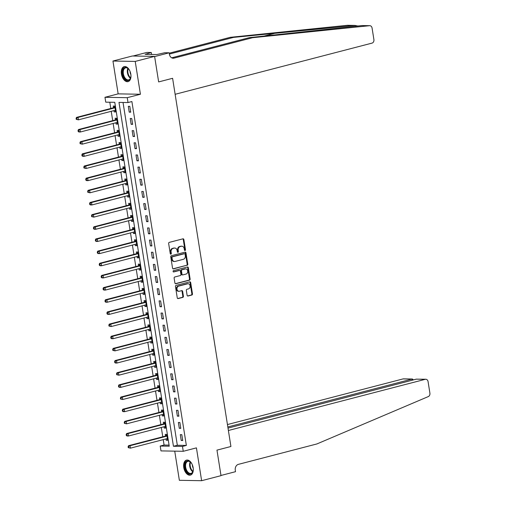 <?xml version="1.0" encoding="UTF-8"?>
<svg xmlns="http://www.w3.org/2000/svg" width="506" height="506" viewBox="0 0 506 506"><rect width="100%" height="100%" fill="white"/><g stroke="black" fill="none" stroke-linecap="round" stroke-linejoin="round"><path stroke-width="0.76" d="M185.051 250.533A0.683 0.544 91 0 0 185.481 249.73L183.874 239.585A0.974 0.778 91 0 0 182.963 238.826L169.263 242.387A0.974 0.778 91 0 0 168.656 243.538L170.263 253.683A0.683 0.544 91 0 0 171.325 253.405L171.117 252.096A3.118 2.479 91 0 1 173.071 248.408L174.209 248.111A3.118 2.479 91 0 1 174.747 248.048A3.118 2.479 91 0 1 177.132 250.533L177.34 251.843A0.683 0.544 91 0 0 178.403 251.571L178.194 250.255A3.118 2.479 91 0 1 180.149 246.567L181.287 246.27A3.118 2.479 91 0 1 181.825 246.207A3.118 2.479 91 0 1 184.209 248.693L184.412 250.002A0.683 0.544 91 0 0 185.051 250.533M184.633 250.432A0.683 0.544 91 0 0 184.88 249.717L183.273 239.572A0.974 0.778 91 0 0 182.805 238.864M170.484 254.107A0.683 0.544 91 0 0 170.724 253.398L170.516 252.083L171.117 252.096M177.562 252.266A0.683 0.544 91 0 0 177.802 251.558L177.593 250.242L178.194 250.255M193.147 467.696A7.748 4.586 -104.6 0 0 186.499 460.118A7.748 4.586 -104.6 0 0 183.754 467.531A7.748 4.586 -104.6 0 0 190.401 475.115A7.748 4.586 -104.6 0 0 193.147 467.696M130.82 74.199A7.748 4.586 -104.6 0 0 124.179 66.621A7.748 4.586 -104.6 0 0 121.434 74.04A7.748 4.586 -104.6 0 0 128.075 81.618A7.748 4.586 -104.6 0 0 130.82 74.199M187.106 295.264A0.974 0.778 91 0 0 188.017 296.016L191.863 295.017A0.974 0.778 91 0 0 192.47 293.866L190.686 282.601A0.974 0.778 91 0 0 189.775 281.842L176.075 285.403A0.974 0.778 91 0 0 175.468 286.554L177.252 297.825A0.974 0.778 91 0 0 178.163 298.578L182.805 297.376A0.974 0.778 91 0 0 183.412 296.219L182.653 291.399A0.974 0.778 91 0 0 181.743 290.64L179.44 291.241A2.606 2.075 91 0 1 178.985 291.292A2.606 2.075 91 0 1 176.967 288.932A2.606 2.075 91 0 1 178.631 286.13L187.644 283.79A2.606 2.075 91 0 1 188.093 283.733A2.606 2.075 91 0 1 190.117 286.092A2.606 2.075 91 0 1 188.453 288.894L186.954 289.287A0.974 0.778 91 0 0 186.341 290.438L187.106 295.264M182.483 446.431L183.248 451.295L160.978 450.903L160.206 446.039L169.238 446.197L114.773 102.313L105.741 102.155L104.97 97.291L127.246 97.683L128.012 102.547L118.986 102.389L173.45 446.273L182.483 446.431L186.353 445.425L131.889 101.542L128.012 102.547M228.004 428.101L416.286 379.152L425.805 379.247A2.979 2.372 91 0 1 428.076 381.625L429.904 393.149A2.979 2.372 91 0 1 428.316 396.577L316.876 443.952L238.389 464.356A4.965 3.953 91 0 0 235.284 470.232L235.511 471.687L220.977 475.469L216.966 450.125L221.008 475.659L201.628 480.7L196.429 447.867L183.248 451.295M154.602 56.387L135.222 61.422L112.952 61.036L132.332 55.995L154.602 56.387L158.65 81.921L172.603 78.297L230.919 446.501L216.966 450.125L230.919 446.501L228.383 430.498L425.287 379.31L416.286 379.152M112.952 61.036L118.151 93.869L140.421 94.255L135.222 61.422M140.421 94.255L127.246 97.683M187.157 265.321A0.974 0.778 91 0 0 187.764 264.17L185.98 252.905A0.974 0.778 91 0 0 185.07 252.146L171.376 255.707A0.974 0.778 91 0 0 170.762 256.858L172.546 268.129A0.974 0.778 91 0 0 173.463 268.882L186.556 265.315A0.974 0.778 91 0 0 187.163 264.157L185.379 252.892A0.974 0.778 91 0 0 184.918 252.184M188.333 267.75L190.117 279.021A0.974 0.778 91 0 1 189.51 280.172L175.81 283.733A0.974 0.778 91 0 1 174.899 282.974L174.134 278.155A0.974 0.778 91 0 1 174.747 276.997L180.3 275.555A0.974 0.778 91 0 0 180.908 274.404L180.402 271.203A0.974 0.778 91 0 0 179.491 270.444L173.71 271.95A0.683 0.544 91 0 1 173.495 270.615L187.422 266.997A0.974 0.778 91 0 1 188.333 267.75L187.732 267.744L189.516 279.008L190.117 279.021M174.734 451.143L179.358 480.308L201.628 480.7M123.034 102.459L177.328 445.267L186.353 445.425M128.296 106.33L129.22 112.161L130.725 112.187L129.802 106.355L128.296 106.33M130.219 118.486L131.149 124.324L132.654 124.349L131.724 118.512L130.219 118.486M132.148 130.649L133.072 136.481L134.577 136.512L133.654 130.674L132.148 130.649M134.071 142.806L135.001 148.644L136.506 148.669L135.576 142.831L134.071 142.806M136 154.969L136.924 160.8L138.429 160.832L137.505 154.994L136 154.969M137.923 167.125L138.853 172.963L140.358 172.989L139.428 167.151L137.923 167.125M139.852 179.288L140.776 185.12L142.281 185.152L141.357 179.314L139.852 179.288M141.775 191.445L142.705 197.283L144.21 197.308L143.28 191.47L141.775 191.445M143.704 203.608L144.627 209.44L146.133 209.471L145.209 203.633L143.704 203.608M145.627 215.765L146.557 221.603L148.062 221.628L147.132 215.79L145.627 215.765M147.556 227.928L148.479 233.766L149.985 233.791L149.061 227.953L147.556 227.928M149.479 240.084L150.409 245.922L151.914 245.948L150.984 240.11L149.479 240.084M151.408 252.247L152.331 258.085L153.837 258.111L152.913 252.273L151.408 252.247M153.331 264.404L154.26 270.242L155.766 270.267L154.836 264.429L153.331 264.404M155.26 276.567L156.183 282.405L157.689 282.43L156.765 276.592L155.26 276.567M157.183 288.724L158.112 294.562L159.618 294.587L158.688 288.755L157.183 288.724M159.112 300.887L160.035 306.725L161.54 306.75L160.617 300.912L159.112 300.887M161.034 313.043L161.964 318.881L163.47 318.906L162.54 313.075L161.034 313.043M162.964 325.206L163.887 331.044L165.392 331.069L164.469 325.231L162.964 325.206M164.886 337.363L165.816 343.201L167.322 343.226L166.392 337.394L164.886 337.363M166.816 349.526L167.739 355.364L169.244 355.389L168.321 349.551L166.816 349.526M168.738 361.682L169.668 367.52L171.173 367.546L170.244 361.714L168.738 361.682M170.667 373.845L171.591 379.683L173.096 379.709L172.173 373.871L170.667 373.845M172.59 386.008L173.52 391.84L175.025 391.872L174.096 386.034L172.59 386.008M174.519 398.165L175.443 404.003L176.948 404.028L176.025 398.19L174.519 398.165M176.442 410.328L177.372 416.16L178.877 416.191L177.948 410.353L176.442 410.328M178.371 422.485L179.295 428.323L180.8 428.348L179.877 422.51L178.371 422.485M180.294 434.648L181.224 440.479L182.729 440.511L181.799 434.673L180.294 434.648M109.789 102.225L110.776 108.48M111.225 111.314L112.705 120.637M113.154 123.47L114.628 132.8M115.077 135.633L116.557 144.956M117.006 147.79L118.48 157.119M118.929 159.953L120.409 169.276M120.858 172.11L122.332 181.439M122.781 184.273L124.261 193.596M124.71 196.429L126.184 205.759M126.633 208.592L128.113 217.915M128.562 220.749L130.036 230.078M130.485 232.912L131.965 242.235M132.414 245.068L133.888 254.398M134.337 257.231L135.817 266.554M136.266 269.388L137.74 278.717M138.189 281.551L139.669 290.874M140.118 293.708L141.591 303.037M142.041 305.871L143.521 315.2M143.97 318.027L145.443 327.357M145.892 330.19L147.373 339.52M147.822 342.347L149.295 351.676M149.744 354.51L151.224 363.839M151.673 366.673L153.147 375.996M153.596 378.83L155.076 388.159M155.525 390.993L156.999 400.316M157.448 403.149L158.928 412.479M159.377 415.312L160.851 424.635M161.3 427.469L162.78 436.798M163.229 439.632L164.083 445.033L169.067 445.122M113.964 110.599L114.173 111.902L115.678 111.927L114.754 106.089L113.249 106.064L113.496 107.645M115.893 122.756L116.095 124.059L117.601 124.084L116.677 118.252L115.172 118.221L115.425 119.808M117.816 134.919L118.024 136.222L119.53 136.247L118.606 130.409L117.101 130.384L117.348 131.965M119.745 147.082L119.947 148.378L121.453 148.403L120.529 142.572L119.024 142.54L119.277 144.128M121.668 159.238L121.876 160.541L123.382 160.566L122.458 154.728L120.953 154.703L121.2 156.284M123.597 171.401L123.799 172.698L125.305 172.729L124.381 166.891L122.876 166.866L123.129 168.447M125.52 183.558L125.728 184.861L127.234 184.886L126.31 179.048L124.805 179.023L125.052 180.604M127.449 195.721L127.651 197.017L129.156 197.049L128.233 191.211L126.728 191.186L126.981 192.767M129.372 207.877L129.58 209.18L131.086 209.206L130.162 203.368L128.657 203.342L128.904 204.924M131.301 220.04L131.503 221.337L133.008 221.369L132.085 215.531L130.58 215.505L130.833 217.087M133.223 232.197L133.432 233.5L134.938 233.525L134.014 227.687L132.509 227.662L132.755 229.243M135.153 244.36L135.355 245.657L136.86 245.688L135.937 239.85L134.432 239.825L134.685 241.406M137.075 256.517L137.284 257.82L138.789 257.845L137.866 252.007L136.361 251.982L136.607 253.563M139.005 268.68L139.207 269.983L140.712 270.008L139.789 264.17L138.283 264.145L138.536 265.726M140.927 280.836L141.136 282.139L142.641 282.165L141.718 276.327L140.213 276.301L140.459 277.883M142.856 292.999L143.059 294.302L144.564 294.328L143.641 288.49L142.135 288.464L142.388 290.046M144.779 305.156L144.988 306.459L146.493 306.484L145.57 300.646L144.065 300.621L144.311 302.202M146.708 317.319L146.911 318.622L148.416 318.647L147.493 312.809L145.987 312.784L146.24 314.365M148.631 329.476L148.84 330.779L150.345 330.804L149.422 324.966L147.916 324.941L148.163 326.528M150.56 341.639L150.763 342.942L152.268 342.967L151.345 337.129L149.839 337.104L150.092 338.685M152.483 353.795L152.692 355.098L154.197 355.123L153.274 349.292L151.768 349.26L152.015 350.848M154.412 365.958L154.615 367.261L156.12 367.286L155.197 361.448L153.691 361.423L153.944 363.004M156.335 378.115L156.544 379.418L158.049 379.443L157.126 373.611L155.62 373.58L155.867 375.167M158.264 390.278L158.467 391.581L159.972 391.606L159.048 385.768L157.543 385.743L157.796 387.324M160.187 402.441L160.396 403.737L161.901 403.763L160.978 397.931L159.472 397.899L159.719 399.487M162.116 414.597L162.318 415.9L163.824 415.926L162.9 410.088L161.395 410.062L161.648 411.644M164.039 426.76L164.248 428.057L165.753 428.082L164.829 422.251L163.324 422.225L163.571 423.807M165.968 438.917L166.17 440.22L167.676 440.245L166.752 434.407L165.247 434.382L165.5 435.963M164.083 445.033L160.206 446.039M118.151 93.869L104.97 97.291M177.328 445.267L173.45 446.273M114.173 111.902L115.615 111.522M116.095 124.059L117.537 123.685M118.024 136.222L119.467 135.848M119.947 148.378L121.389 148.005M121.876 160.541L123.319 160.168M123.799 172.698L125.241 172.325M125.728 184.861L127.17 184.488M127.651 197.017L129.093 196.644M129.58 209.18L131.022 208.807M131.503 221.337L132.945 220.964M133.432 233.5L134.874 233.127M135.355 245.657L136.797 245.283M137.284 257.82L138.726 257.446M139.207 269.983L140.649 269.603M141.136 282.139L142.578 281.766M143.059 294.302L144.501 293.923M144.988 306.459L146.43 306.086M146.911 318.622L148.353 318.242M148.84 330.779L150.282 330.405M150.763 342.942L152.205 342.562M152.692 355.098L154.134 354.725M154.615 367.261L156.057 366.882M156.544 379.418L157.986 379.045M158.467 391.581L159.909 391.208M160.396 403.737L161.838 403.364M162.318 415.9L163.761 415.527M164.248 428.057L165.69 427.684M166.17 440.22L167.612 439.847M129.22 112.161L130.662 111.788M131.149 124.324L132.591 123.951M133.072 136.481L134.514 136.108M135.001 148.644L136.443 148.271M136.924 160.8L138.366 160.427M138.853 172.963L140.295 172.59M140.776 185.12L142.218 184.747M142.705 197.283L144.147 196.91M144.627 209.44L146.07 209.067M146.557 221.603L147.999 221.23M148.479 233.766L149.921 233.386M150.409 245.922L151.851 245.549M152.331 258.085L153.773 257.706M154.26 270.242L155.703 269.869M156.183 282.405L157.625 282.025M158.112 294.562L159.554 294.188M160.035 306.725L161.477 306.345M161.964 318.881L163.4 318.508M163.887 331.044L165.329 330.665M165.816 343.201L167.252 342.828M167.739 355.364L169.181 354.991M169.668 367.52L171.104 367.147M171.591 379.683L173.033 379.31M173.52 391.84L174.956 391.467M175.443 404.003L176.885 403.63M177.372 416.16L178.808 415.787M179.295 428.323L180.737 427.95M181.224 440.479L182.66 440.106M181.825 246.207L181.224 246.194A3.118 2.479 91 0 0 180.686 246.258L181.287 246.27M177.593 250.242A3.118 2.479 91 0 1 179.541 246.555L180.686 246.258M174.747 248.048L174.146 248.035A3.118 2.479 91 0 0 173.609 248.098L174.209 248.111M170.516 252.083A3.118 2.479 91 0 1 172.47 248.395L173.609 248.098M173.014 268.831L186.556 265.315M185.082 254.233A0.683 0.544 91 0 0 184.443 253.702L172.419 256.827A0.683 0.544 91 0 0 171.996 257.63L172.217 259.015A3.118 2.479 91 0 0 174.595 261.507A3.118 2.479 91 0 0 175.133 261.438L183.349 259.306A3.118 2.479 91 0 0 185.304 255.612L185.082 254.233M184.076 253.696A0.683 0.544 91 0 0 183.842 253.689L184.443 253.702M174.595 261.507L173.994 261.494A3.118 2.479 91 0 1 171.61 259.009L171.395 257.624A0.683 0.544 91 0 1 171.819 256.814L183.842 253.689M175.367 283.683L188.909 280.16A0.974 0.778 91 0 0 189.516 279.008M179.225 270.444A0.974 0.778 91 0 0 178.89 270.438L173.337 271.88M186.063 274.056A2.606 2.075 91 0 0 187.726 271.254A2.606 2.075 91 0 0 185.708 268.895A2.606 2.075 91 0 0 185.253 268.952L182.078 269.774A0.974 0.778 91 0 0 181.471 270.925L181.977 274.125A0.974 0.778 91 0 0 182.887 274.885L186.063 274.056M185.708 268.895L185.101 268.882A2.606 2.075 91 0 0 184.652 268.939L185.253 268.952M182.286 274.872A0.974 0.778 91 0 1 181.376 274.113L180.87 270.919A0.974 0.778 91 0 1 181.477 269.761L184.652 268.939M187.732 267.744A0.974 0.778 91 0 0 187.271 267.035M188.093 283.733L187.492 283.721A2.606 2.075 91 0 0 187.043 283.777L187.644 283.79M178.985 291.292L178.384 291.285A2.606 2.075 91 0 1 176.366 288.926A2.606 2.075 91 0 1 178.03 286.118L187.043 283.777M177.714 298.527L182.204 297.364A0.974 0.778 91 0 0 182.811 296.212L182.052 291.386A0.974 0.778 91 0 0 181.584 290.684M187.568 295.966L191.262 295.011A0.974 0.778 91 0 0 191.869 293.853L190.085 282.588A0.974 0.778 91 0 0 189.617 281.88M114.52 110.453L115.476 110.669M114.824 106.545L113.407 107.721A0.993 0.791 -89 0 1 113.129 107.867L76.539 117.379L78.044 117.405L78.43 119.833L115.02 110.327A0.993 0.791 -89 0 1 115.317 110.321L115.425 110.346M115.001 107.67L114.913 107.746A0.993 0.791 -89 0 1 114.634 107.892L78.044 117.405L76.096 118.379L76.254 119.353L76.855 119.359L76.703 118.385M76.855 119.359L78.43 119.833L76.254 119.353M76.096 118.379L76.539 117.379M358.103 26.053L354.908 25.445L233.557 37.381L169.371 54.072M252.538 37.716L249.243 37.659L361.98 25.566L369.804 25.692A2.979 2.372 91 0 0 369.576 25.698L252.538 37.716L174.045 58.12A4.965 3.953 -89 0 1 173.191 58.222A4.965 3.953 -89 0 1 169.402 54.262L169.168 52.801L154.634 56.583L158.65 81.921L172.603 78.297L175.133 94.299L372.043 43.111A2.979 2.372 91 0 0 373.902 39.588L372.081 28.064A2.979 2.372 91 0 0 369.804 25.692M233.557 37.381L230.262 37.324L169.232 53.193M171.686 57.817L249.243 37.659M354.908 25.445L347.306 25.313L230.262 37.324M169.168 52.801L164.804 52.725L156.746 54.553L145.127 54.351L151.262 52.491L146.898 52.415L133.059 56.008M151.572 54.465L151.262 52.491M347.306 25.313A2.979 2.372 -89 0 1 347.533 25.3A2.979 2.372 -89 0 1 347.755 25.319M147.556 54.395L147.455 53.744M227.826 426.956L412.017 379.076L403.016 378.924A2.979 2.372 -89 0 1 403.529 378.861L412.485 379.019L412.017 379.076L412.194 380.221M227.447 424.559L403.016 378.924M425.805 379.247A2.979 2.372 91 0 0 425.287 379.31M413.364 379.911L412.485 379.019M116.45 122.616L117.405 122.831M116.747 118.701L115.336 119.884A0.993 0.791 -89 0 1 115.058 120.03L78.468 129.536L79.967 129.561L80.353 131.996L116.943 122.484A0.993 0.791 -89 0 1 117.247 122.477L117.354 122.503M116.93 119.833L116.835 119.909A0.993 0.791 -89 0 1 116.557 120.055L79.967 129.561L78.025 130.535L78.177 131.509L78.778 131.522L78.626 130.548M78.778 131.522L80.353 131.996L78.847 131.971L78.177 131.509M78.025 130.535L78.468 129.536M118.372 134.773L119.327 134.988M118.676 130.864L117.259 132.041A0.993 0.791 -89 0 1 116.981 132.186L80.391 141.699L81.896 141.724L82.282 144.159L118.872 134.647A0.993 0.791 -89 0 1 119.169 134.64L119.277 134.666M118.853 131.99L118.765 132.066A0.993 0.791 -89 0 1 118.486 132.211L81.896 141.724L79.948 142.698L80.106 143.672L80.707 143.679L80.555 142.711M80.707 143.679L82.282 144.159L80.106 143.672M79.948 142.698L80.391 141.699M120.301 146.936L121.257 147.151M120.599 143.021L119.188 144.204A0.993 0.791 -89 0 1 118.91 144.349L82.32 153.856L83.819 153.887L84.205 156.316L120.795 146.803A0.993 0.791 -89 0 1 121.098 146.797L121.206 146.822M120.782 144.153L120.687 144.229A0.993 0.791 -89 0 1 120.409 144.374L83.819 153.887L81.877 154.855L82.029 155.829L82.63 155.842L82.478 154.868M82.63 155.842L84.205 156.316L82.699 156.291L82.029 155.829M81.877 154.855L82.32 153.856M122.224 159.093L123.179 159.308M122.528 155.184L121.111 156.36A0.993 0.791 -89 0 1 120.833 156.506L84.243 166.019L85.748 166.044L86.134 168.479L122.724 158.966A0.993 0.791 -89 0 1 123.021 158.96L123.129 158.985M122.705 156.31L122.616 156.386A0.993 0.791 -89 0 1 122.338 156.531L85.748 166.044L83.8 167.018L83.958 167.992L84.559 167.998L84.407 167.031M84.559 167.998L86.134 168.479L83.958 167.992M83.8 167.018L84.243 166.019M130.909 74.882A6.704 3.966 75.4 0 1 130.788 77.304A6.704 3.966 75.4 0 1 130.712 77.633A6.704 3.966 75.4 0 1 125.494 79.505A6.704 3.966 75.4 0 1 122.711 70.612A6.704 3.966 75.4 0 1 128.416 68.816A6.704 3.966 75.4 0 1 129.934 71.125M128.556 68.961A6.211 3.675 -104.6 0 0 125.57 67.848A6.211 3.675 -104.6 0 0 123.394 70.758A6.211 3.675 -104.6 0 0 124.59 77.266A6.211 3.675 -104.6 0 0 128.695 79.866A6.211 3.675 -104.6 0 0 130.757 77.443M124.704 66.539A7.698 4.554 -104.6 0 0 122.11 70.119A7.698 4.554 -104.6 0 0 123.546 78.107A7.698 4.554 -104.6 0 0 128.575 81.434M130.029 71.352A4.421 2.619 -104.6 0 0 130.883 74.635M193.235 468.373A6.704 3.966 75.4 0 1 193.033 471.13A6.704 3.966 75.4 0 1 186.075 470.675A6.704 3.966 75.4 0 1 185.62 462.459A6.704 3.966 75.4 0 1 190.743 462.313A6.704 3.966 75.4 0 1 192.071 464.236A6.704 3.966 75.4 0 1 192.261 464.622M190.876 462.459A6.211 3.675 -104.6 0 0 187.897 461.345A6.211 3.675 -104.6 0 0 186.682 470.34A6.211 3.675 -104.6 0 0 191.021 473.363A6.211 3.675 -104.6 0 0 193.083 470.941M192.356 464.85A4.421 2.619 -104.6 0 0 193.14 468.006A4.421 2.619 -104.6 0 0 193.21 468.132M187.03 460.03A7.698 4.554 -104.6 0 0 185.626 471.156A7.698 4.554 -104.6 0 0 190.901 474.932M124.153 171.256L125.108 171.471M124.451 167.341L123.04 168.523A0.993 0.791 -89 0 1 122.762 168.669L86.172 178.175L87.671 178.207L88.057 180.636L124.647 171.123A0.993 0.791 -89 0 1 124.95 171.123L125.058 171.142M124.634 168.473L124.539 168.549A0.993 0.791 -89 0 1 124.261 168.694L87.671 178.207L85.729 179.175L85.881 180.149L86.482 180.161L86.33 179.187M86.482 180.161L88.057 180.636L86.551 180.61L85.881 180.149M85.729 179.175L86.172 178.175M126.076 183.412L127.031 183.634M126.38 179.504L124.963 180.68A0.993 0.791 -89 0 1 124.685 180.825L88.095 190.338L89.6 190.364L89.986 192.799L126.576 183.286A0.993 0.791 -89 0 1 126.873 183.28L126.981 183.305M126.557 180.629L126.468 180.705A0.993 0.791 -89 0 1 126.19 180.851L89.6 190.364L87.652 191.338L87.81 192.312L88.411 192.318L88.259 191.35M88.411 192.318L89.986 192.799L87.81 192.312M87.652 191.338L88.095 190.338M128.005 195.575L128.96 195.79M128.303 191.66L126.892 192.843A0.993 0.791 -89 0 1 126.614 192.988L90.024 202.495L91.523 202.526L91.909 204.955L128.499 195.442A0.993 0.791 -89 0 1 128.802 195.442L128.91 195.461M128.486 192.792L128.391 192.868A0.993 0.791 -89 0 1 128.113 193.014L91.523 202.526L89.581 203.494L89.733 204.468L90.334 204.481L90.182 203.507M90.334 204.481L91.909 204.955L90.403 204.93L89.733 204.468M89.581 203.494L90.024 202.495M129.928 207.732L130.883 207.953M130.232 203.823L128.815 205A0.993 0.791 -89 0 1 128.537 205.145L91.947 214.658L93.452 214.683L93.838 217.118L130.428 207.605A0.993 0.791 -89 0 1 130.725 207.599L130.833 207.624M130.409 204.949L130.32 205.025A0.993 0.791 -89 0 1 130.042 205.17L93.452 214.683L91.504 215.657L91.662 216.631L92.263 216.638L92.111 215.67M92.263 216.638L93.838 217.118L91.662 216.631M91.504 215.657L91.947 214.658M131.857 219.895L132.812 220.11M132.155 215.986L130.744 217.163A0.993 0.791 -89 0 1 130.466 217.308L93.876 226.821L95.375 226.846L95.76 229.275L132.351 219.762A0.993 0.791 -89 0 1 132.654 219.762L132.762 219.781M132.338 217.112L132.243 217.188A0.993 0.791 -89 0 1 131.965 217.333L95.375 226.846L93.433 227.82L93.585 228.788L94.186 228.801L94.034 227.826M94.186 228.801L95.76 229.275L94.255 229.25L93.585 228.788M93.433 227.82L93.876 226.821M133.78 232.052L134.735 232.273M134.084 228.143L132.667 229.319A0.993 0.791 -89 0 1 132.389 229.465L95.798 238.977L97.304 239.003L97.69 241.438L134.28 231.925A0.993 0.791 -89 0 1 134.577 231.919L134.685 231.944M134.261 229.269L134.172 229.345A0.993 0.791 -89 0 1 133.894 229.49L97.304 239.003L95.356 239.977L95.514 240.951L96.115 240.964L95.963 239.989M96.115 240.964L97.69 241.438L96.184 241.413L95.514 240.951M95.356 239.977L95.798 238.977M135.709 244.215L136.664 244.43M136.006 240.306L134.596 241.482A0.993 0.791 -89 0 1 134.318 241.628L97.728 251.14L99.227 251.166L99.612 253.595L136.203 244.082A0.993 0.791 -89 0 1 136.506 244.082L136.614 244.101M136.19 241.432L136.095 241.507A0.993 0.791 -89 0 1 135.817 241.653L99.227 251.166L97.285 252.14L97.437 253.108L98.037 253.12L97.886 252.146M98.037 253.12L99.612 253.595L98.107 253.569L97.437 253.108M97.285 252.14L97.728 251.14M137.632 256.371L138.587 256.593M137.936 252.462L136.519 253.639A0.993 0.791 -89 0 1 136.24 253.784L99.65 263.297L101.156 263.322L101.542 265.758L138.132 256.245A0.993 0.791 -89 0 1 138.429 256.238L138.536 256.264M138.113 253.595L138.024 253.664A0.993 0.791 -89 0 1 137.746 253.81L101.156 263.322L99.208 264.296L99.366 265.27L99.967 265.283L99.815 264.309M99.967 265.283L101.542 265.758L100.036 265.732L99.366 265.27M99.208 264.296L99.65 263.297M139.561 268.534L140.516 268.749M139.858 264.625L138.448 265.802A0.993 0.791 -89 0 1 138.17 265.947L101.579 275.46L103.079 275.485L103.464 277.914L140.054 268.401A0.993 0.791 -89 0 1 140.358 268.401L140.466 268.42M140.042 265.751L139.947 265.827A0.993 0.791 -89 0 1 139.669 265.973L103.079 275.485L101.137 276.459L101.289 277.427L101.889 277.44L101.738 276.466M101.889 277.44L103.464 277.914L101.959 277.889L101.289 277.427M101.137 276.459L101.579 275.46M141.484 280.691L142.439 280.912M141.788 276.782L140.371 277.958A0.993 0.791 -89 0 1 140.092 278.104L103.502 287.617L105.008 287.642L105.393 290.077L141.984 280.564A0.993 0.791 -89 0 1 142.281 280.558L142.388 280.583M141.965 277.914L141.876 277.984A0.993 0.791 -89 0 1 141.598 278.129L105.008 287.642L103.06 288.616L103.218 289.59L103.819 289.603L103.667 288.629M103.819 289.603L105.393 290.077L103.888 290.052L103.218 289.59M103.06 288.616L103.502 287.617M143.413 292.854L144.368 293.069M143.71 288.945L142.3 290.121A0.993 0.791 -89 0 1 142.022 290.267L105.431 299.78L106.93 299.805L107.316 302.234L143.906 292.727A0.993 0.791 -89 0 1 144.21 292.721L144.318 292.746M143.894 290.071L143.799 290.147A0.993 0.791 -89 0 1 143.521 290.292L106.93 299.805L104.989 300.779L105.14 301.747L105.741 301.759L105.59 300.785M105.741 301.759L107.316 302.234L105.811 302.208L105.14 301.747M104.989 300.779L105.431 299.78M145.336 305.01L146.291 305.232M145.639 301.102L144.223 302.278A0.993 0.791 -89 0 1 143.944 302.424L107.354 311.936L108.86 311.962L109.245 314.397L145.836 304.884A0.993 0.791 -89 0 1 146.133 304.878L146.24 304.903M145.817 302.234L145.728 302.31A0.993 0.791 -89 0 1 145.45 302.455L108.86 311.962L106.911 312.936L107.07 313.91L107.67 313.922L107.512 312.948M107.67 313.922L109.245 314.397L107.74 314.371L107.07 313.91M106.911 312.936L107.354 311.936M147.265 317.173L148.22 317.388M147.562 313.265L146.145 314.441A0.993 0.791 -89 0 1 145.873 314.587L109.283 324.099L110.782 324.125L111.168 326.553L147.758 317.047A0.993 0.791 -89 0 1 148.062 317.041L148.169 317.066M147.746 314.39L147.651 314.466A0.993 0.791 -89 0 1 147.373 314.612L110.782 324.125L108.841 325.099L108.992 326.073L109.593 326.079L109.441 325.105M109.593 326.079L111.168 326.553L108.992 326.073M108.841 325.099L109.283 324.099M149.188 329.336L150.143 329.551M149.491 325.421L148.075 326.598A0.993 0.791 -89 0 1 147.796 326.743L111.206 336.256L112.711 336.281L113.097 338.716L149.687 329.204A0.993 0.791 -89 0 1 149.985 329.197L150.092 329.223M149.668 326.553L149.58 326.629A0.993 0.791 -89 0 1 149.302 326.775L112.711 336.281L110.763 337.255L110.922 338.229L111.522 338.242L111.364 337.268M111.522 338.242L113.097 338.716L111.592 338.691L110.922 338.229M110.763 337.255L111.206 336.256M151.117 341.493L152.072 341.708M151.414 337.584L149.997 338.761A0.993 0.791 -89 0 1 149.725 338.906L113.135 348.419L114.634 348.444L115.02 350.873L151.61 341.367A0.993 0.791 -89 0 1 151.914 341.36L152.021 341.386M151.598 338.71L151.503 338.786A0.993 0.791 -89 0 1 151.224 338.931L114.634 348.444L112.693 349.418L112.844 350.392L113.445 350.399L113.293 349.425M113.445 350.399L115.02 350.873L112.844 350.392M112.693 349.418L113.135 348.419M153.04 353.656L153.995 353.871M153.343 349.741L151.926 350.917A0.993 0.791 -89 0 1 151.648 351.063L115.058 360.576L116.563 360.601L116.949 363.036L153.539 353.523A0.993 0.791 -89 0 1 153.837 353.517L153.944 353.542M153.52 350.873L153.432 350.949A0.993 0.791 -89 0 1 153.154 351.094L116.563 360.601L114.615 361.575L114.773 362.549L115.374 362.562L115.216 361.588M115.374 362.562L116.949 363.036L115.444 363.011L114.773 362.549M114.615 361.575L115.058 360.576M154.969 365.813L155.924 366.028M155.266 361.904L153.849 363.08A0.993 0.791 -89 0 1 153.571 363.226L116.987 372.739L118.486 372.764L118.872 375.193L155.462 365.686A0.993 0.791 -89 0 1 155.766 365.68L155.873 365.705M155.45 363.03L155.355 363.106A0.993 0.791 -89 0 1 155.076 363.251L118.486 372.764L116.544 373.738L116.696 374.712L117.297 374.718L117.145 373.744M117.297 374.718L118.872 375.193L116.696 374.712M116.544 373.738L116.987 372.739M156.892 377.976L157.847 378.191M157.195 374.06L155.778 375.237A0.993 0.791 -89 0 1 155.5 375.389L118.91 384.895L120.415 384.921L120.801 387.356L157.391 377.843A0.993 0.791 -89 0 1 157.689 377.837L157.796 377.862M157.372 375.193L157.284 375.269A0.993 0.791 -89 0 1 157.005 375.414L120.415 384.921L118.467 385.895L118.625 386.869L119.226 386.881L119.068 385.907M119.226 386.881L120.801 387.356L119.296 387.33L118.625 386.869M118.467 385.895L118.91 384.895M158.821 390.132L159.776 390.347M159.118 386.223L157.701 387.4A0.993 0.791 -89 0 1 157.423 387.545L120.833 397.058L122.338 397.083L122.724 399.512L159.314 390.006A0.993 0.791 -89 0 1 159.618 390L159.725 390.025M159.301 387.349L159.207 387.425A0.993 0.791 -89 0 1 158.928 387.571L122.338 397.083L120.396 398.058L120.548 399.032L121.149 399.038L120.997 398.07M121.149 399.038L122.724 399.512L120.548 399.032M120.396 398.058L120.833 397.058M160.744 402.295L161.699 402.51M161.047 398.38L159.63 399.563A0.993 0.791 -89 0 1 159.352 399.708L122.762 409.215L124.267 409.246L124.653 411.675L161.243 402.162A0.993 0.791 -89 0 1 161.54 402.156L161.648 402.181M161.224 399.512L161.136 399.588A0.993 0.791 -89 0 1 160.857 399.734L124.267 409.246L122.319 410.214L122.477 411.188L123.078 411.201L122.92 410.227M123.078 411.201L124.653 411.675L123.148 411.65L122.477 411.188M122.319 410.214L122.762 409.215M162.673 414.452L163.628 414.667M162.97 410.543L161.553 411.72A0.993 0.791 -89 0 1 161.275 411.865L124.685 421.378L126.19 421.403L126.576 423.838L163.166 414.325A0.993 0.791 -89 0 1 163.47 414.319L163.577 414.344M163.153 411.669L163.058 411.745A0.993 0.791 -89 0 1 162.78 411.89L126.19 421.403L124.248 422.377L124.4 423.351L125.001 423.358L124.849 422.39M125.001 423.358L126.576 423.838L124.4 423.351M124.248 422.377L124.685 421.378M164.595 426.615L165.551 426.83M164.899 422.7L163.482 423.883A0.993 0.791 -89 0 1 163.204 424.028L126.614 433.534L128.119 433.566L128.505 435.995L165.095 426.482A0.993 0.791 -89 0 1 165.392 426.476L165.5 426.501M165.076 423.832L164.988 423.908A0.993 0.791 -89 0 1 164.709 424.053L128.119 433.566L126.171 434.534L126.329 435.508L126.93 435.521L126.772 434.546M126.93 435.521L128.505 435.995L127 435.97L126.329 435.508M126.171 434.534L126.614 433.534M166.525 438.772L167.48 438.987M166.822 434.863L165.405 436.039A0.993 0.791 -89 0 1 165.127 436.185L128.537 445.697L130.042 445.723L130.428 448.158L167.018 438.645A0.993 0.791 -89 0 1 167.322 438.639L167.429 438.664M167.005 435.989L166.91 436.064A0.993 0.791 -89 0 1 166.632 436.21L130.042 445.723L128.1 446.697L128.252 447.671L128.853 447.677L128.701 446.709M128.853 447.677L130.428 448.158L128.252 447.671M128.1 446.697L128.537 445.697M184.88 249.717L185.481 249.73M170.724 253.398L171.325 253.405M177.802 251.558L178.403 251.571M179.541 246.555L180.149 246.567M172.47 248.395L173.071 248.408M183.273 239.572L183.874 239.585M173.128 268.876L173.463 268.882M185.379 252.892L185.98 252.905M187.163 264.157L187.764 264.17M171.819 256.814L172.419 256.827M171.395 257.624L171.996 257.63M171.61 259.009L172.217 259.015M188.909 280.16L189.51 280.172M175.474 283.727L175.81 283.733M178.89 270.438L179.491 270.444M181.477 269.761L182.078 269.774M180.87 270.919L181.471 270.925M181.376 274.113L181.977 274.125M178.03 286.118L178.631 286.13M182.052 291.386L182.653 291.399M182.811 296.212L183.412 296.219M182.204 297.364L182.805 297.376M177.827 298.572L178.163 298.578M190.085 282.588L190.686 282.601M191.869 293.853L192.47 293.866M191.262 295.011L191.863 295.017M187.682 296.01L188.017 296.016M113.407 107.721L114.913 107.746M113.129 107.867L114.634 107.892M275.738 33.054L263.759 36.166M172.337 58.089L174.045 58.12M369.576 25.698L361.98 25.566M115.336 119.884L116.835 119.909M115.058 120.03L116.557 120.055M117.259 132.041L118.765 132.066M116.981 132.186L118.486 132.211M119.188 144.204L120.687 144.229M118.91 144.349L120.409 144.374M121.111 156.36L122.616 156.386M120.833 156.506L122.338 156.531M130.44 78.278A6.211 3.675 75.4 0 1 127.436 69.708A6.211 3.675 75.4 0 1 127.866 68.386M128.246 68.683A6.009 3.555 -104.6 0 0 127.942 69.714A6.009 3.555 -104.6 0 0 130.63 77.835M192.767 471.775A6.211 3.675 75.4 0 1 190.724 469.29A6.211 3.675 75.4 0 1 190.193 461.883M190.572 462.174A6.009 3.555 -104.6 0 0 191.198 469.087A6.009 3.555 -104.6 0 0 192.95 471.333M123.04 168.523L124.539 168.549M122.762 168.669L124.261 168.694M124.963 180.68L126.468 180.705M124.685 180.825L126.19 180.851M126.892 192.843L128.391 192.868M126.614 192.988L128.113 193.014M128.815 205L130.32 205.025M128.537 205.145L130.042 205.17M130.744 217.163L132.243 217.188M130.466 217.308L131.965 217.333M132.667 229.319L134.172 229.345M132.389 229.465L133.894 229.49M134.596 241.482L136.095 241.507M134.318 241.628L135.817 241.653M136.519 253.639L138.024 253.664M136.24 253.784L137.746 253.81M138.448 265.802L139.947 265.827M138.17 265.947L139.669 265.973M140.371 277.958L141.876 277.984M140.092 278.104L141.598 278.129M142.3 290.121L143.799 290.147M142.022 290.267L143.521 290.292M144.223 302.278L145.728 302.31M143.944 302.424L145.45 302.455M146.145 314.441L147.651 314.466M145.873 314.587L147.373 314.612M148.075 326.598L149.58 326.629M147.796 326.743L149.302 326.775M149.997 338.761L151.503 338.786M149.725 338.906L151.224 338.931M151.926 350.917L153.432 350.949M151.648 351.063L153.154 351.094M153.849 363.08L155.355 363.106M153.571 363.226L155.076 363.251M155.778 375.237L157.284 375.269M155.5 375.389L157.005 375.414M157.701 387.4L159.207 387.425M157.423 387.545L158.928 387.571M159.63 399.563L161.136 399.588M159.352 399.708L160.857 399.734M161.553 411.72L163.058 411.745M161.275 411.865L162.78 411.89M163.482 423.883L164.988 423.908M163.204 424.028L164.709 424.053M165.405 436.039L166.91 436.064M165.127 436.185L166.632 436.21M183.963 253.677L184.564 253.683M179.061 270.419L179.662 270.425M182.116 274.891L182.723 274.903M355.193 25.433L347.533 25.3"/></g></svg>
